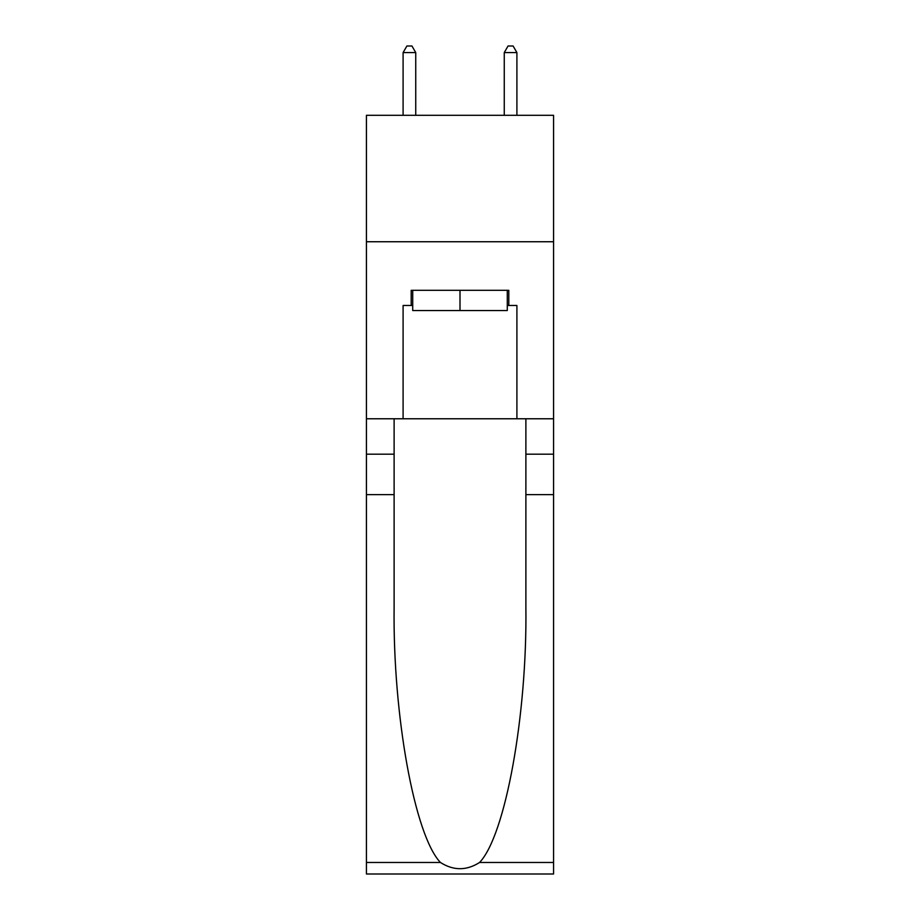 <?xml version="1.0" encoding="UTF-8"?>
<svg xmlns="http://www.w3.org/2000/svg" width="920" height="920" viewBox="0 0 920 920"><rect width="100%" height="100%" fill="white"/><g stroke="black" fill="none" stroke-linecap="round" stroke-linejoin="round"><path stroke-width="1.38" d="M553.575 241.742L553.575 115.299L366.424 115.299L366.424 241.742L553.575 241.742L553.575 418.772L516.902 418.772L516.902 305.474L508.806 305.474L508.806 290.306L411.194 290.306L411.194 305.474L412.712 305.474M507.288 290.306L507.288 310.534L412.712 310.534L412.712 290.306M460 290.306L460 310.534M479.573 862.466L553.575 862.466L553.575 874L366.424 874L366.424 494.649L394.116 494.649L394.116 607.43C392.771 715.231 414.644 835.647 440.427 862.466C453.468 870.78 466.509 870.78 479.573 862.466C505.356 835.647 527.229 715.231 525.884 607.43L525.884 418.772M525.884 494.649L553.575 494.649L553.575 418.772M366.424 494.649L366.424 241.742M394.116 418.772L394.116 494.649M553.575 862.466L553.575 494.649M366.424 418.772L403.098 418.772L403.098 305.474L411.194 305.474M403.098 418.772L516.902 418.772M507.288 305.474L508.806 305.474M415.736 115.299L415.736 52.578L403.098 52.578L403.098 115.299M403.098 52.578L406.893 46L411.953 46L415.736 52.578M516.902 115.299L516.902 52.578L504.263 52.578L504.263 115.299M504.263 52.578L508.047 46L513.107 46L516.902 52.578M525.884 454.181L553.575 454.181M394.116 454.181L366.424 454.181M366.424 862.466L440.427 862.466"/></g></svg>
